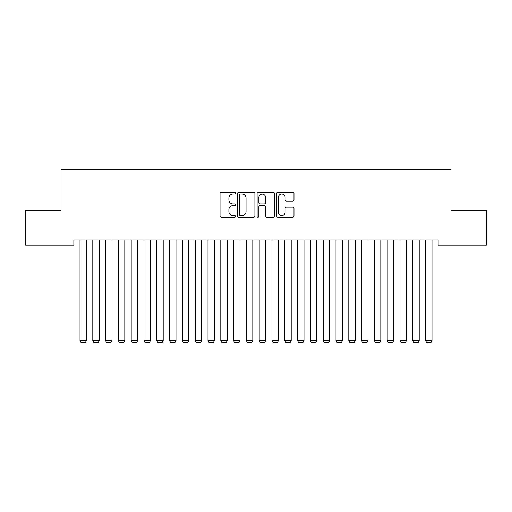 <?xml version="1.0" encoding="UTF-8"?>
<svg xmlns="http://www.w3.org/2000/svg" width="512" height="512" viewBox="0 0 512 512"><rect width="100%" height="100%" fill="white"/><g stroke="black" fill="none" stroke-linecap="round" stroke-linejoin="round"><path stroke-width="0.77" d="M235.52 193.101A0.877 0.877 0 0 0 234.643 192.224L221.293 192.224A1.254 1.254 0 0 0 220.038 193.478L220.038 216.096A1.254 1.254 0 0 0 221.293 217.35L234.643 217.35A0.877 0.877 0 0 0 235.52 216.474A0.877 0.877 0 0 0 234.643 215.59L232.915 215.59A4.019 4.019 0 0 1 228.896 211.571L228.896 209.69A4.019 4.019 0 0 1 232.915 205.664L234.643 205.664A0.877 0.877 0 0 0 235.52 204.787A0.877 0.877 0 0 0 234.643 203.91L232.915 203.91A4.019 4.019 0 0 1 228.896 199.885L228.896 198.003A4.019 4.019 0 0 1 232.915 193.984L234.643 193.984A0.877 0.877 0 0 0 235.52 193.101M292.717 201.082A1.254 1.254 0 0 0 293.978 199.827L293.978 193.478A1.254 1.254 0 0 0 292.717 192.224L277.894 192.224A1.254 1.254 0 0 0 276.634 193.478L276.634 216.096A1.254 1.254 0 0 0 277.894 217.35L292.717 217.35A1.254 1.254 0 0 0 293.978 216.096L293.978 208.429A1.254 1.254 0 0 0 292.717 207.174L286.374 207.174A1.254 1.254 0 0 0 285.12 208.429L285.12 212.23A3.36 3.36 0 0 1 281.754 215.59A3.36 3.36 0 0 1 278.394 212.23L278.394 197.344A3.36 3.36 0 0 1 281.754 193.984A3.36 3.36 0 0 1 285.12 197.344L285.12 199.827A1.254 1.254 0 0 0 286.374 201.082L292.717 201.082M438.144 239.987L73.856 239.987L73.856 245.107L25.6 245.107L25.6 210.547L61.056 210.547L61.056 169.587L450.944 169.587L450.944 210.547L486.4 210.547L486.4 245.107L438.144 245.107L438.144 239.987M254.899 193.478A1.254 1.254 0 0 0 253.645 192.224L238.816 192.224A1.254 1.254 0 0 0 237.562 193.478L237.562 216.096A1.254 1.254 0 0 0 238.816 217.35L253.645 217.35A1.254 1.254 0 0 0 254.899 216.096L254.899 193.478M258.355 192.224L273.184 192.224A1.254 1.254 0 0 1 274.438 193.478L274.438 216.096A1.254 1.254 0 0 1 273.184 217.35L266.835 217.35A1.254 1.254 0 0 1 265.581 216.096L265.581 206.925A1.254 1.254 0 0 0 264.326 205.664L260.115 205.664A1.254 1.254 0 0 0 258.861 206.925L258.861 216.474A0.877 0.877 0 0 1 257.978 217.35A0.877 0.877 0 0 1 257.101 216.474L257.101 193.478A1.254 1.254 0 0 1 258.355 192.224M240.198 193.984A0.877 0.877 0 0 0 239.322 194.861L239.322 214.714A0.877 0.877 0 0 0 240.198 215.59L242.022 215.59A4.019 4.019 0 0 0 246.042 211.571L246.042 198.003A4.019 4.019 0 0 0 242.022 193.984L240.198 193.984M265.581 197.408A3.36 3.36 0 0 0 262.221 194.048A3.36 3.36 0 0 0 258.861 197.408L258.861 202.65A1.254 1.254 0 0 0 260.115 203.91L264.326 203.91A1.254 1.254 0 0 0 265.581 202.65L265.581 197.408M86.4 239.987L86.4 340.749L80 340.749L80 239.987M86.4 340.749L85.44 342.413L80.96 342.413L80 340.749M99.2 239.987L99.2 340.749L92.8 340.749L92.8 239.987M99.2 340.749L98.24 342.413L93.76 342.413L92.8 340.749M112 239.987L112 340.749L105.6 340.749L105.6 239.987M112 340.749L111.04 342.413L106.56 342.413L105.6 340.749M124.8 239.987L124.8 340.749L118.4 340.749L118.4 239.987M124.8 340.749L123.84 342.413L119.36 342.413L118.4 340.749M137.6 239.987L137.6 340.749L131.2 340.749L131.2 239.987M137.6 340.749L136.64 342.413L132.16 342.413L131.2 340.749M150.4 239.987L150.4 340.749L144 340.749L144 239.987M150.4 340.749L149.44 342.413L144.96 342.413L144 340.749M163.2 239.987L163.2 340.749L156.8 340.749L156.8 239.987M163.2 340.749L162.24 342.413L157.76 342.413L156.8 340.749M176 239.987L176 340.749L169.6 340.749L169.6 239.987M176 340.749L175.04 342.413L170.56 342.413L169.6 340.749M188.8 239.987L188.8 340.749L182.4 340.749L182.4 239.987M188.8 340.749L187.84 342.413L183.36 342.413L182.4 340.749M201.6 239.987L201.6 340.749L195.2 340.749L195.2 239.987M201.6 340.749L200.64 342.413L196.16 342.413L195.2 340.749M214.4 239.987L214.4 340.749L208 340.749L208 239.987M214.4 340.749L213.44 342.413L208.96 342.413L208 340.749M227.2 239.987L227.2 340.749L220.8 340.749L220.8 239.987M227.2 340.749L226.24 342.413L221.76 342.413L220.8 340.749M240 239.987L240 340.749L233.6 340.749L233.6 239.987M240 340.749L239.04 342.413L234.56 342.413L233.6 340.749M252.8 239.987L252.8 340.749L246.4 340.749L246.4 239.987M252.8 340.749L251.84 342.413L247.36 342.413L246.4 340.749M265.6 239.987L265.6 340.749L259.2 340.749L259.2 239.987M265.6 340.749L264.64 342.413L260.16 342.413L259.2 340.749M278.4 239.987L278.4 340.749L272 340.749L272 239.987M278.4 340.749L277.44 342.413L272.96 342.413L272 340.749M291.2 239.987L291.2 340.749L284.8 340.749L284.8 239.987M291.2 340.749L290.24 342.413L285.76 342.413L284.8 340.749M304 239.987L304 340.749L297.6 340.749L297.6 239.987M304 340.749L303.04 342.413L298.56 342.413L297.6 340.749M316.8 239.987L316.8 340.749L310.4 340.749L310.4 239.987M316.8 340.749L315.84 342.413L311.36 342.413L310.4 340.749M329.6 239.987L329.6 340.749L323.2 340.749L323.2 239.987M329.6 340.749L328.64 342.413L324.16 342.413L323.2 340.749M342.4 239.987L342.4 340.749L336 340.749L336 239.987M342.4 340.749L341.44 342.413L336.96 342.413L336 340.749M355.2 239.987L355.2 340.749L348.8 340.749L348.8 239.987M355.2 340.749L354.24 342.413L349.76 342.413L348.8 340.749M368 239.987L368 340.749L361.6 340.749L361.6 239.987M368 340.749L367.04 342.413L362.56 342.413L361.6 340.749M380.8 239.987L380.8 340.749L374.4 340.749L374.4 239.987M380.8 340.749L379.84 342.413L375.36 342.413L374.4 340.749M393.6 239.987L393.6 340.749L387.2 340.749L387.2 239.987M393.6 340.749L392.64 342.413L388.16 342.413L387.2 340.749M406.4 239.987L406.4 340.749L400 340.749L400 239.987M406.4 340.749L405.44 342.413L400.96 342.413L400 340.749M419.2 239.987L419.2 340.749L412.8 340.749L412.8 239.987M419.2 340.749L418.24 342.413L413.76 342.413L412.8 340.749M432 239.987L432 340.749L425.6 340.749L425.6 239.987M432 340.749L431.04 342.413L426.56 342.413L425.6 340.749"/></g></svg>
